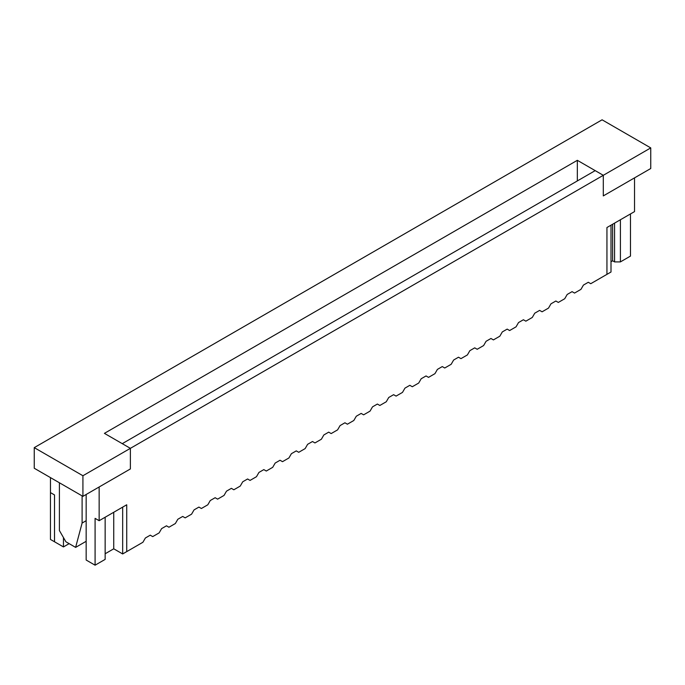 <?xml version="1.0" encoding="UTF-8"?>
<svg xmlns="http://www.w3.org/2000/svg" width="685" height="685" viewBox="0 0 685 685"><rect width="100%" height="100%" fill="white"/><g stroke="black" fill="none" stroke-linecap="round" stroke-linejoin="round"><path stroke-width="1.03" d="M152.721 536.603L159.143 532.896L161.609 528.623L166.472 525.815L168.938 527.236L175.36 523.528L177.826 519.256L182.698 516.447L185.164 517.869L191.586 514.161L194.052 509.888L198.924 507.08L201.39 508.501L207.812 504.794L210.278 500.521L215.141 497.712L217.607 499.142L224.029 495.435L226.504 491.154L231.367 488.345L233.833 489.775L240.255 486.067L242.721 481.795L247.593 478.978L250.059 480.408L256.481 476.7L258.947 472.427L263.819 469.61L266.285 471.04L272.707 467.333L275.173 463.06L280.037 460.251L282.503 461.673L288.924 457.965L291.399 453.693L296.262 450.884L298.728 452.305L305.15 448.598L307.616 444.325L312.488 441.517L314.954 442.938L321.376 439.231L323.842 434.958L328.706 432.149L331.18 433.571L337.602 429.863L340.068 425.591L344.932 422.782L347.398 424.203L353.82 420.496L356.294 416.223L361.158 413.415L363.624 414.836L370.046 411.128L372.512 406.856L377.384 404.047L379.85 405.469L386.272 401.761L388.737 397.488L393.601 394.68L396.076 396.101L402.497 392.394L404.963 388.121L409.827 385.312L412.293 386.742L418.715 383.035L421.181 378.754L426.053 375.945L428.519 377.375L434.941 373.667L437.407 369.395L442.279 366.578L444.745 368.008L451.167 364.3L453.633 360.027L458.496 357.21L460.971 358.64L467.393 354.933L469.859 350.66L474.722 347.852L477.188 349.273L483.61 345.565L486.076 341.293L490.948 338.484L493.414 339.906L499.836 336.198L502.302 331.925L507.174 329.117L509.64 330.538L516.062 326.831L518.528 322.558L523.391 319.749L525.857 321.171L532.279 317.463L534.754 313.191L539.617 310.382L542.083 311.803L548.505 308.096L550.971 303.823L555.843 301.015L558.309 302.436L564.731 298.728L567.197 294.456L572.069 291.647L574.535 293.069L580.957 289.361L583.423 285.088L588.287 282.28L590.753 283.701L611.003 272.013L611.003 225.185L606.944 227.523L606.944 274.36L606.944 227.523L634.524 211.605L634.524 177.877L603.297 195.91L603.297 175.309L82.919 475.741L82.919 496.351L130.373 468.951L130.373 448.341L130.373 468.951L99.145 486.984L99.145 520.703L126.725 504.776L126.725 551.613L142.917 542.263L145.383 537.99L150.246 535.182L152.721 536.603M50.476 477.616L50.476 492.601L54.526 494.938L54.526 541.775L63.457 546.93L63.457 537.562M142.137 432.184L122.264 443.657L130.373 448.341L104.42 433.357L577.335 160.316L603.297 175.309L595.188 170.625L142.137 432.184M86.164 541.304L75.624 547.392L65.888 541.775L59.398 530.533L59.398 482.762M69.134 543.65L63.457 546.93M105.147 517.235L105.147 559.388L95.087 565.193L86.164 560.039L86.164 494.476M113.744 512.269L113.744 548.805L105.147 553.763M99.145 520.703L95.087 518.357L95.087 565.193M630.474 213.943L630.474 256.096L620.413 261.901L614.573 261.901L612.621 260.779L611.003 261.713M620.413 219.748L620.413 261.901M614.573 261.901L614.573 223.122M612.621 224.243L612.621 260.779M54.509 541.784L54.509 494.955L50.459 492.609L50.459 539.446L54.526 541.775M122.666 553.951L126.725 551.613L126.725 504.776L122.666 507.123L122.666 553.951L113.744 548.805M650.75 147.909L603.297 175.309L603.297 195.91L650.75 168.51L650.75 147.909L602.081 119.806L34.25 447.639L34.25 468.249L82.919 496.351M34.25 447.639L82.919 475.741M577.335 180.926L577.335 160.316M75.624 547.392L82.106 523.04L82.106 495.88M82.106 523.04L86.164 520.703"/></g></svg>
